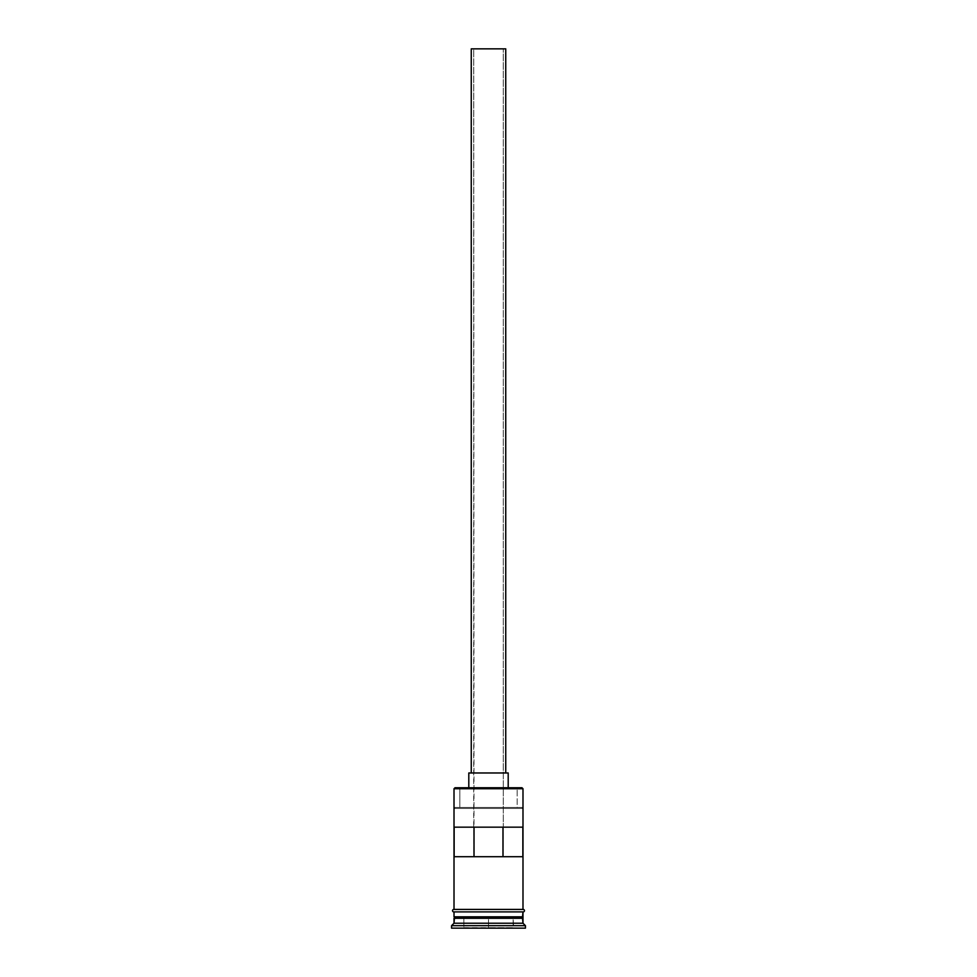 <?xml version="1.0" encoding="UTF-8"?>
<svg xmlns="http://www.w3.org/2000/svg" width="977" height="977" viewBox="0 0 977 977"><rect width="100%" height="100%" fill="white"/><g stroke="black" fill="none" stroke-linecap="round" stroke-linejoin="round"><path stroke-width="0.73" stroke-dasharray="4.88 3.66" d="M522.988 788.744L521.999 787.755L517.175 787.755L517.175 807.466L521.987 807.466L455.013 807.466L521.987 807.466L522.988 808.443L454.012 808.443L522.988 808.443L521.987 807.466L455.013 807.466L459.825 807.466L459.825 787.755L455.013 787.755L454.012 788.744L455.001 787.755L517.175 787.755L517.175 807.466L459.825 807.466L459.825 787.755L521.987 787.755L522.988 788.744M503.277 856.719L473.723 856.719L473.723 48.85L503.277 48.85L503.277 856.719L503.277 48.85L471.256 48.85L505.744 48.85L473.723 48.85L503.277 48.85L473.723 48.85L474.004 856.719L454.146 856.719L503.277 856.719M471.256 772.978L508.199 772.978L471.256 772.978M468.801 787.755L508.199 787.755L468.801 787.755M522.487 917.806L454.513 917.806L522.487 917.806M454.012 918.295L522.988 918.295L454.012 918.295M454.513 917.318L522.487 917.318L454.513 917.318M522.988 916.817L454.012 916.817L522.988 916.817M454.012 909.428L523.232 909.428L454.012 909.428M522.988 911.895L454.012 911.895L522.988 911.895M454.146 827.165L474.016 827.165L454.146 827.165M523.232 911.895L453.768 911.895L523.232 911.895M451.557 928.15L525.443 928.15L451.557 928.15M463.379 928.15L513.621 928.15L463.379 928.15L513.621 928.15L513.133 918.295L488.5 918.295L488.5 927.661L513.133 927.661L513.133 918.295L513.133 927.661L488.5 927.661L488.5 918.295L513.133 918.295L513.133 927.661L463.867 927.661L463.867 918.295L488.5 918.295L488.5 927.661L488.5 918.295L463.867 918.295L463.867 927.661L463.867 918.295L463.867 927.661L488.5 928.15L463.379 928.15L513.621 928.15L463.379 928.15M451.557 925.683L525.443 925.683L451.557 925.683M522.988 923.228L454.012 923.228L522.988 923.228M454.012 911.895L481.771 911.895L454.012 911.895M454.012 808.443L455.013 807.466L454.012 808.443M522.854 827.165L474.016 827.165L522.854 827.165M513.133 918.295L463.867 918.295L513.133 918.295"/><path stroke-width="1.47" d="M522.988 788.744L521.999 787.755L455.001 787.755L454.012 788.744L522.988 788.744L454.012 788.744L454.012 909.428L454.012 788.744L455.001 787.755L521.999 787.755L522.988 788.744L522.988 909.428L522.988 788.744M505.744 772.978L505.744 48.85L471.256 48.85L471.256 772.978L471.256 48.85L505.744 48.85L505.744 772.978M508.199 787.755L508.199 772.978L468.801 772.978L468.801 787.755L468.801 772.978L508.199 772.978L508.199 787.755M522.988 918.295L522.988 911.895L522.487 917.318L454.513 917.318L454.012 923.228L451.557 925.683L525.443 925.683L522.988 923.228L454.012 923.228L522.988 923.228L522.988 918.295L454.513 917.806L522.487 917.806L522.988 923.228L525.443 925.683L451.557 925.683L451.557 928.15L525.443 928.15L525.443 925.683L525.443 928.15L451.557 928.15L451.557 925.683L454.012 923.228L454.012 918.295L522.988 918.295M454.012 916.817L522.988 916.817L454.012 916.817L454.012 911.895L454.012 916.817M454.146 856.719L454.146 827.165L522.854 827.165L522.854 856.719L454.146 856.719L454.146 827.165L522.854 827.165L522.854 856.719L454.146 856.719M523.232 909.428L453.768 909.428A1.233 1.233 0 0 0 452.534 910.662A1.233 1.233 0 0 0 453.768 911.895L523.232 911.895A1.233 1.233 0 0 0 524.466 910.662A1.233 1.233 0 0 0 523.232 909.428A1.233 1.233 0 0 1 524.466 910.662A1.233 1.233 0 0 1 523.232 911.895L453.768 911.895A1.233 1.233 0 0 1 452.534 910.662A1.233 1.233 0 0 1 453.768 909.428L523.232 909.428M474.016 827.165L474.016 856.719L474.016 827.165M522.487 917.318L454.513 917.806L522.487 917.318M502.984 856.719L502.984 827.165L502.984 856.719"/></g></svg>
